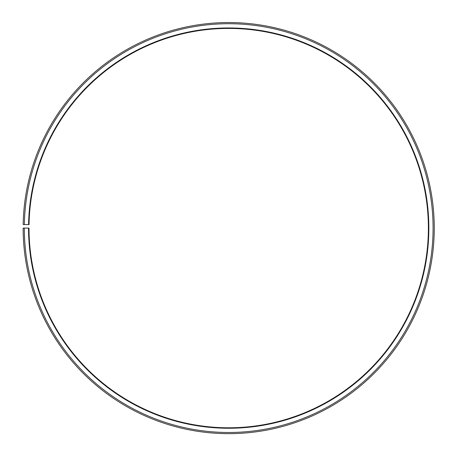 <?xml version="1.0" encoding="UTF-8"?>
<svg xmlns="http://www.w3.org/2000/svg" width="456" height="456" viewBox="0 0 456 456"><rect width="100%" height="100%" fill="white"/><g stroke="black" fill="none" stroke-linecap="round" stroke-linejoin="round"><path stroke-width="0.34" stroke-dasharray="2.28 1.71" d="M28.546 228.103A200.155 200.155 0 0 0 327.767 402.021A200.155 200.155 0 0 0 330.782 55.94A200.155 200.155 0 0 0 28.574 224.608L29.041 224.62A199.682 199.682 0 0 1 330.543 56.344A199.682 199.682 0 0 1 327.533 401.616A199.682 199.682 0 0 1 29.013 228.103L23.142 228.103A205.559 205.559 0 0 0 330.44 406.718A205.559 205.559 0 0 0 333.541 51.294A205.559 205.559 0 0 0 23.17 224.517L24.345 224.54A204.385 204.385 0 0 1 332.943 52.303A204.385 204.385 0 0 1 329.859 405.697A204.385 204.385 0 0 1 24.316 228.103M28.574 224.608L24.345 224.54"/><path stroke-width="0.68" d="M29.041 224.62A199.682 199.682 0 0 1 330.543 56.344A199.682 199.682 0 0 1 327.533 401.616A199.682 199.682 0 0 1 29.013 228.103L28.546 228.103A200.155 200.155 0 0 0 327.767 402.021A200.155 200.155 0 0 0 330.782 55.94A200.155 200.155 0 0 0 28.574 224.608L29.041 224.62M24.316 228.103A204.385 204.385 0 0 0 329.859 405.697A204.385 204.385 0 0 0 332.943 52.303A204.385 204.385 0 0 0 24.345 224.54L23.17 224.517A205.559 205.559 0 0 1 333.541 51.294A205.559 205.559 0 0 1 330.44 406.718A205.559 205.559 0 0 1 23.142 228.103L28.546 228.103M24.345 224.54L28.574 224.608"/></g></svg>
